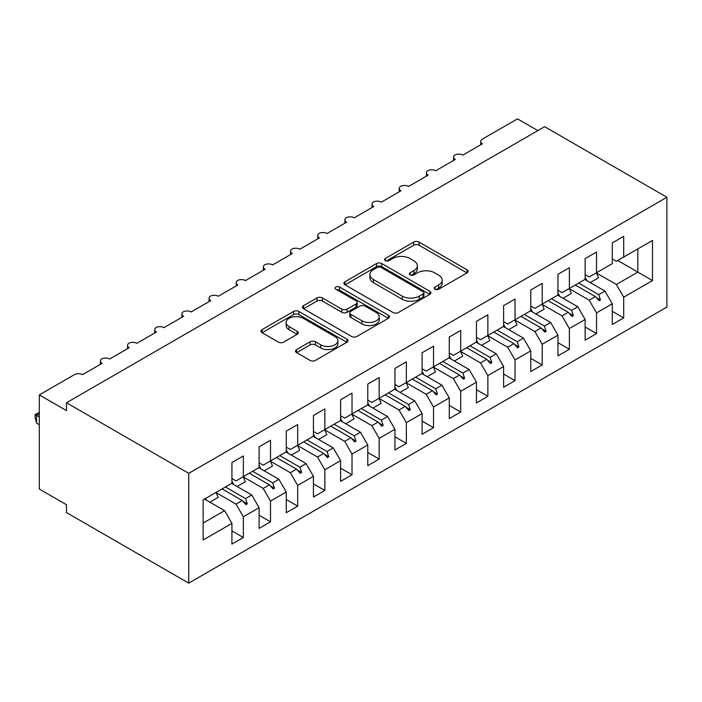 <?xml version="1.0" encoding="UTF-8"?>
<svg xmlns="http://www.w3.org/2000/svg" width="702" height="702" viewBox="0 0 702 702"><rect width="100%" height="100%" fill="white"/><g stroke="black" fill="none" stroke-linecap="round" stroke-linejoin="round"><path stroke-width="1.05" d="M434.959 289.242A2.641 1.527 0 0 0 438.689 289.242L467.023 272.885A3.773 2.176 0 0 0 468.129 271.349A3.773 2.176 0 0 0 467.023 269.805L419.024 242.093A3.773 2.176 0 0 0 413.689 242.093L385.354 258.45A2.641 1.527 0 0 0 384.582 259.529A2.641 1.527 0 0 0 385.354 260.609A2.641 1.527 0 0 0 389.092 260.609L392.76 258.485A12.066 6.967 0 0 1 409.828 258.485L413.82 260.802A12.066 6.967 0 0 1 417.357 265.725A12.066 6.967 0 0 1 413.82 270.656L410.161 272.771A2.641 1.527 0 0 0 409.38 273.85A2.641 1.527 0 0 0 410.161 274.921A2.641 1.527 0 0 0 413.89 274.921L417.558 272.806A12.066 6.967 0 0 1 434.626 272.806L438.627 275.114A12.066 6.967 0 0 1 442.163 280.045A12.066 6.967 0 0 1 438.627 284.968L434.959 287.092A2.641 1.527 0 0 0 434.187 288.162A2.641 1.527 0 0 0 434.959 289.242L434.959 287.092M296.621 349.561A3.773 2.176 0 0 0 295.516 351.097A3.773 2.176 0 0 0 296.621 352.641L310.091 360.416A3.773 2.176 0 0 0 315.417 360.416L346.885 342.243A3.773 2.176 0 0 0 347.99 340.707A3.773 2.176 0 0 0 346.885 339.163L298.885 311.451A3.773 2.176 0 0 0 293.55 311.451L262.083 329.624A3.773 2.176 0 0 0 260.977 331.16A3.773 2.176 0 0 0 262.083 332.704L278.352 342.093A3.773 2.176 0 0 0 283.687 342.093L297.157 334.319A3.773 2.176 0 0 0 298.253 332.774A3.773 2.176 0 0 0 297.157 331.239L289.084 326.579A10.091 5.827 0 0 1 286.135 322.464A10.091 5.827 0 0 1 292.357 317.085A10.091 5.827 0 0 1 303.352 318.339L334.951 336.591A10.091 5.827 0 0 1 337.908 340.707A10.091 5.827 0 0 1 331.677 346.086A10.091 5.827 0 0 1 320.691 344.822L315.417 341.786A3.773 2.176 0 0 0 310.091 341.786L296.621 349.561L296.621 352.641M666.9 197.28L188.733 473.35L188.733 583.143L666.9 307.081L666.9 197.28L544.638 126.693L66.479 402.764L66.479 410.609L39.312 394.919L74.359 374.684A5.765 3.326 180 0 1 82.511 374.684L102.071 363.39A5.765 3.326 0 0 1 100.377 361.039A5.765 3.326 0 0 1 101.808 358.845A5.765 3.326 180 0 1 109.679 359.003L129.238 347.709A5.765 3.326 0 0 1 127.553 345.349A5.765 3.326 0 0 1 128.975 343.164A5.765 3.326 180 0 1 136.846 343.313L156.406 332.02A5.765 3.326 0 0 1 154.721 329.668A5.765 3.326 0 0 1 156.142 327.474A5.765 3.326 180 0 1 164.014 327.632L183.573 316.33A5.765 3.326 0 0 1 181.888 313.978A5.765 3.326 0 0 1 183.31 311.793A5.765 3.326 180 0 1 191.181 311.942L210.74 300.649A5.765 3.326 0 0 1 209.056 298.297A5.765 3.326 0 0 1 210.477 296.104A5.765 3.326 180 0 1 218.348 296.253L237.908 284.959A5.765 3.326 0 0 1 236.223 282.608A5.765 3.326 0 0 1 237.645 280.423A5.765 3.326 180 0 1 245.516 280.572L265.075 269.278A5.765 3.326 0 0 1 263.39 266.927A5.765 3.326 0 0 1 264.821 264.733A5.765 3.326 180 0 1 272.683 264.882L292.251 253.589A5.765 3.326 0 0 1 290.558 251.237A5.765 3.326 0 0 1 291.988 249.052A5.765 3.326 180 0 1 299.851 249.201L319.419 237.908A5.765 3.326 0 0 1 317.725 235.556A5.765 3.326 0 0 1 319.156 233.362A5.765 3.326 180 0 1 327.027 233.512L346.586 222.218A5.765 3.326 0 0 1 344.893 219.866A5.765 3.326 0 0 1 346.323 217.681A5.765 3.326 180 0 1 354.194 217.831L373.754 206.537A5.765 3.326 0 0 1 372.069 204.185A5.765 3.326 0 0 1 373.49 201.992A5.765 3.326 180 0 1 381.361 202.141L400.921 190.847A5.765 3.326 0 0 1 399.236 188.496A5.765 3.326 0 0 1 400.658 186.302A5.765 3.326 180 0 1 408.529 186.46L428.088 175.167A5.765 3.326 0 0 1 426.404 172.815A5.765 3.326 0 0 1 427.825 170.621A5.765 3.326 180 0 1 435.696 170.77L455.256 159.477A5.765 3.326 0 0 1 453.571 157.125A5.765 3.326 0 0 1 454.993 154.931A5.765 3.326 180 0 1 462.864 155.089L482.423 143.796A5.765 3.326 0 0 1 480.738 141.444A5.765 3.326 0 0 1 482.423 139.084L517.471 118.857L537.846 130.616M188.733 473.35L66.479 402.764M393.023 312.53A3.773 2.176 0 0 0 398.359 312.53L429.826 294.366A3.773 2.176 0 0 0 430.931 292.822A3.773 2.176 0 0 0 429.826 291.286L381.827 263.566A3.773 2.176 0 0 0 376.491 263.566L345.024 281.739A3.773 2.176 0 0 0 343.919 283.275A3.773 2.176 0 0 0 345.024 284.819L393.023 312.53M336.872 289.812A2.641 1.527 0 0 1 339.557 290.189L339.557 287.048L388.355 315.224A3.773 2.176 0 0 1 389.461 316.769A3.773 2.176 0 0 1 388.355 318.304L356.888 336.469A3.773 2.176 0 0 1 351.553 336.469L303.554 308.757L303.554 305.677A3.773 2.176 0 0 0 302.448 307.222A3.773 2.176 0 0 0 303.554 308.757M303.554 305.677L317.023 297.902A3.773 2.176 0 0 1 322.358 297.902L341.821 309.143A3.773 2.176 0 0 0 347.157 309.143L356.089 303.984A3.773 2.176 0 0 0 357.195 302.448A3.773 2.176 0 0 0 356.089 300.904L335.819 289.206A2.641 1.527 0 0 1 335.047 288.127A2.641 1.527 0 0 1 336.679 286.723A2.641 1.527 0 0 1 339.557 287.048M231.932 478.527L236.012 480.879L243.348 476.64L243.348 455.931L231.932 462.521L231.932 483.23L203.132 499.859L203.132 540.013L231.932 523.385L224.596 510.679L204.493 499.069M231.932 530.914L243.348 537.504L243.348 516.795L259.099 507.695L251.764 494.998L231.66 483.388M215.962 492.514L236.012 504.089L243.348 516.795M259.099 462.837L263.18 465.189L270.516 460.96L270.516 440.251L259.099 446.841L259.099 467.541L243.348 476.64M259.099 515.224L270.516 521.814L270.516 501.114L286.267 492.014L278.931 479.308L258.827 467.699M243.129 476.833L263.18 488.408L270.516 501.114M286.267 447.156L290.347 449.508L297.683 445.27L297.683 424.561L286.267 431.151L286.267 451.86L270.516 460.96M286.267 499.543L297.683 506.133L297.683 485.424L313.443 476.325L306.107 463.618L285.995 452.018M270.296 461.144L290.347 472.718L297.683 485.424M313.443 431.467L317.515 433.818L324.85 429.58L324.85 408.88L313.443 415.47L313.443 436.17L297.683 445.27M313.443 483.853L324.85 490.444L324.85 469.743L340.61 460.644L333.274 447.937L313.171 436.328M297.472 445.463L317.515 457.037L324.85 469.743M340.61 415.777L344.682 418.138L352.018 413.899L352.018 393.19L340.61 399.78L340.61 420.489L324.85 429.58M340.61 468.173L352.018 474.763L352.018 454.054L367.778 444.954L360.442 432.248L340.338 420.647M324.64 429.773L344.682 441.347L352.018 454.054M367.778 400.096L371.849 402.448L379.185 398.209L379.185 377.509L367.778 384.099L367.778 404.8L352.018 413.899M367.778 452.483L379.185 459.073L379.185 438.373L394.945 429.273L387.609 416.567L367.506 404.957M351.807 414.092L371.849 425.666L379.185 438.373M394.945 384.406L399.017 386.767L406.353 382.529L406.353 361.82L394.945 368.41L394.945 389.119L379.185 398.209M394.945 436.802L406.353 443.392L406.353 422.683L422.113 413.583L414.777 400.877L394.673 389.277M378.975 398.403L399.017 409.977L406.353 422.683M422.113 368.725L426.184 371.077L433.52 366.839L433.52 346.139L422.113 352.729L422.113 373.429L406.353 382.529M422.113 421.112L433.52 427.702L433.52 406.993L449.28 397.902L441.944 385.196L421.841 373.587M406.142 382.722L426.184 394.296L433.52 406.993M449.28 353.036L453.36 355.387L460.688 351.158L460.688 330.449L449.28 337.039L449.28 357.748L433.52 366.839M449.28 405.431L460.688 412.021L460.688 391.312L476.447 382.213L469.111 369.506L449.008 357.897M433.309 367.032L453.36 378.606L460.688 391.312M476.447 337.355L480.528 339.707L487.864 335.468L487.864 314.768L476.447 321.358L476.447 342.058L460.688 351.158M476.447 389.742L487.864 396.332L487.864 375.623L503.615 366.532L496.279 353.826L476.175 342.216M460.477 351.351L480.528 362.925L487.864 375.623M503.615 321.665L507.695 324.017L515.031 319.787L515.031 299.078L503.615 305.668L503.615 326.377L487.864 335.468M503.615 374.061L515.031 380.642L515.031 359.942L530.782 350.842L523.455 338.136L503.343 326.527M487.644 335.661L507.695 347.236L515.031 359.942M530.782 305.984L534.863 308.336L542.198 304.098L542.198 283.397L530.782 289.979L530.782 310.688L515.031 319.787M530.782 358.371L542.198 364.961L542.198 344.252L557.958 335.161L550.622 322.455L530.51 310.846M514.82 319.98L534.863 331.546L542.198 344.252M557.958 290.295L562.03 292.646L569.366 288.417L569.366 267.708L557.958 274.298L557.958 294.998L542.198 304.098M557.958 342.69L569.366 349.271L569.366 328.571L585.126 319.471L577.79 306.765L557.686 295.156M541.988 304.291L562.03 315.865L569.366 328.571M585.126 274.614L589.197 276.965L596.533 272.727L596.533 252.027L585.126 258.608L585.126 279.317L569.366 288.417M585.126 327L596.533 333.59L596.533 312.881L612.293 303.79L612.293 324.491L623.701 317.901L623.701 297.2L652.5 280.572L637.828 272.104L637.828 248.885L652.5 240.417L652.5 280.572M569.155 288.61L589.197 300.175L596.533 312.881M612.293 258.924L616.365 261.276L623.701 257.046L623.701 236.337L612.293 242.927L612.293 263.627L596.533 272.727M612.293 311.319L623.701 317.901M596.323 272.92L616.365 284.494L623.701 297.2M39.312 394.919L39.312 489.031L66.479 504.72L66.479 512.565L188.733 583.143M243.348 537.504L231.932 544.094L231.932 523.385M270.516 521.814L259.099 528.404L259.099 507.695M297.683 506.133L286.267 512.714L286.267 492.014M324.85 490.444L313.443 497.034L313.443 476.325M352.018 474.763L340.61 481.344L340.61 460.644M379.185 459.073L367.778 465.663L367.778 444.954M406.353 443.392L394.945 449.973L394.945 429.273M433.52 427.702L422.113 434.292L422.113 413.583M460.688 412.021L449.28 418.603L449.28 397.902M487.864 396.332L476.447 402.922L476.447 382.213M515.031 380.642L503.615 387.232L503.615 366.532M542.198 364.961L530.782 371.551L530.782 350.842M569.366 349.271L557.958 355.861L557.958 335.161M596.533 333.59L585.126 340.18L585.126 319.471M623.701 257.046L652.5 240.417M245.56 475.368L247.279 474.368M225.447 486.969L245.56 498.578L251.764 494.998M236.012 504.089L242.216 500.508L245.928 504.641L247.279 503.852L245.56 498.578M222.113 488.899L242.216 500.508M272.727 459.678L274.456 458.678M252.623 471.288L272.727 482.897L278.931 479.308M263.18 488.408L269.392 484.819L273.096 488.952L274.456 488.171L272.727 482.897M249.28 473.209L269.392 484.819M299.894 443.989L301.623 442.997M279.791 455.598L299.894 467.207L306.107 463.618M290.347 472.718L296.56 469.138L300.263 473.271L301.623 472.481L299.894 467.207M276.448 457.528L296.56 469.138M327.062 428.308L328.79 427.307M306.958 439.917L327.062 451.526L333.274 447.937M317.515 457.037L323.727 453.448L327.43 457.581L328.79 456.8L327.062 451.526M303.624 441.839L323.727 453.448M354.229 412.618L355.958 411.626M334.126 424.227L354.229 435.837L360.442 432.248M344.682 441.347L350.895 437.767L354.598 441.9L355.958 441.11L354.229 435.837M330.791 426.158L350.895 437.767M381.397 396.937L383.125 395.937M361.293 408.546L381.397 420.156L387.609 416.567M371.849 425.666L378.062 422.077L381.765 426.211L383.125 425.43L381.397 420.156M357.959 410.468L378.062 422.077M408.564 381.247L410.293 380.256M388.46 392.857L408.564 404.466L414.777 400.877M399.017 409.977L405.229 406.388L408.933 410.53L410.293 409.74L408.564 404.466M385.126 394.787L405.229 406.388M435.731 365.567L437.46 364.566M415.628 377.176L435.731 388.776L441.944 385.196M426.184 394.296L432.397 390.707L436.1 394.84L437.46 394.059L435.731 388.776M412.293 379.098L432.397 390.707M462.899 349.877L464.627 348.885M442.795 361.486L462.899 373.095L469.111 369.506M453.36 378.606L459.564 375.017L463.276 379.159L464.627 378.369L462.899 373.095M439.461 363.417L459.564 375.017M490.075 334.196L491.804 333.196M469.963 345.805L490.075 357.406L496.279 353.826M480.528 362.925L486.732 359.336L490.444 363.469L491.804 362.688L490.075 357.406M466.628 347.727L486.732 359.336M517.242 318.506L518.971 317.515M497.139 330.115L517.242 341.725L523.455 338.136M507.695 347.236L513.908 343.647L517.611 347.788L518.971 346.999L517.242 341.725M493.796 332.046L513.908 343.647M544.41 302.825L546.138 301.825M524.306 314.435L544.41 326.035L550.622 322.455M534.863 331.546L541.075 327.966L544.778 332.099L546.138 331.318L544.41 326.035M520.963 316.356L541.075 327.966M571.577 287.136L573.306 286.144M551.474 298.745L571.577 310.354L577.79 306.765M562.03 315.865L568.243 312.276L571.946 316.418L573.306 315.628L571.577 310.354M548.139 300.675L568.243 312.276M598.745 271.455L600.473 270.454M578.641 283.064L598.745 294.664L604.957 291.084L584.854 279.475M589.197 300.175L595.41 296.595L599.113 300.728L600.473 299.947L598.745 294.664M575.307 284.986L595.41 296.595M604.957 291.084L612.293 303.79M616.365 284.494L637.828 272.104L617.725 260.495M203.132 523.069L224.596 510.679M596.2 297.481L600.473 299.947M569.032 313.162L573.306 315.628M541.865 328.852L546.138 331.318M514.698 344.533L518.971 346.999M487.53 360.223L491.804 362.688M460.363 375.903L464.627 378.369M433.195 391.593L437.46 394.059M406.019 407.274L410.293 409.74M378.852 422.964L383.125 425.43M351.684 438.645L355.958 441.11M324.517 454.334L328.79 456.8M297.35 470.015L301.623 472.481M270.182 485.705L274.456 488.171M243.015 501.386L247.279 503.852M436.012 289.619L438.627 288.11A12.066 6.967 0 0 0 442.163 283.178L442.163 280.045M417.357 265.725L417.357 268.866A12.066 6.967 0 0 1 413.82 273.789L411.214 275.298M466.979 272.911L419.024 245.226A3.773 2.176 0 0 0 413.689 245.226L386.407 260.977M429.773 294.392L381.827 266.707A3.773 2.176 0 0 0 376.491 266.707L345.068 284.845M423.157 293.901A2.641 1.527 0 0 0 423.929 292.822A2.641 1.527 0 0 0 423.157 291.742L381.019 267.418A2.641 1.527 0 0 0 377.29 267.418L373.42 269.656A12.066 6.967 0 0 0 369.884 274.579A12.066 6.967 0 0 0 373.42 279.501L402.22 296.13A12.066 6.967 0 0 0 419.287 296.13L423.157 293.901L423.157 297.043A2.641 1.527 0 0 0 423.929 295.963L423.929 292.822M369.884 274.579L369.884 277.72A12.066 6.967 0 0 0 373.42 282.643L373.42 279.501M423.157 297.043L419.287 299.271A12.066 6.967 0 0 1 402.22 299.271L373.42 282.643M303.606 308.783L317.023 301.044L317.023 297.902M357.195 302.448L357.195 305.581A3.773 2.176 0 0 1 356.089 307.125L347.157 312.285A3.773 2.176 0 0 1 341.821 312.285L322.358 301.044A3.773 2.176 0 0 0 317.023 301.044M339.557 290.189L388.303 318.331M362.021 320.805A10.091 5.827 0 0 0 373.016 322.069A10.091 5.827 0 0 0 379.247 316.69A10.091 5.827 0 0 0 376.29 312.565L365.154 306.142A3.773 2.176 0 0 0 359.819 306.142L350.886 311.302A3.773 2.176 0 0 0 349.78 312.838A3.773 2.176 0 0 0 350.886 314.382L362.021 320.805L362.021 323.947A10.091 5.827 0 0 0 373.016 325.21A10.091 5.827 0 0 0 379.247 319.822L379.247 316.69M349.78 312.838L349.78 315.979A3.773 2.176 0 0 0 350.886 317.515L350.886 314.382M362.021 323.947L350.886 317.515M337.908 340.707L337.908 343.84A10.091 5.827 0 0 1 331.677 349.227A10.091 5.827 0 0 1 320.691 347.964L315.417 344.919A3.773 2.176 0 0 0 310.091 344.919L296.674 352.667M286.135 322.464L286.135 325.596A10.091 5.827 0 0 0 289.084 329.721L289.084 326.579M297.104 334.345L289.084 329.721M346.841 342.278L298.885 314.593A3.773 2.176 0 0 0 293.55 314.593L262.136 332.73M585.126 277.246A30.739 17.743 60 0 1 586.854 280.633M596.296 272.867A30.739 17.743 60 0 1 598.516 277.79L590.224 282.581M557.958 292.936A30.739 17.743 60 0 1 559.687 296.314M569.129 288.548A30.739 17.743 60 0 1 571.34 293.48L563.057 298.262M530.782 308.617A30.739 17.743 60 0 1 532.52 312.004M541.962 304.238A30.739 17.743 60 0 1 544.173 309.161L535.889 313.952M503.615 324.306A30.739 17.743 60 0 1 505.352 327.685M514.785 319.928A30.739 17.743 60 0 1 517.005 324.85L508.722 329.633M476.447 339.987A30.739 17.743 60 0 1 478.185 343.375M487.618 335.609A30.739 17.743 60 0 1 489.838 340.531L481.554 345.323M449.28 355.677A30.739 17.743 60 0 1 451.009 359.055M460.451 351.298A30.739 17.743 60 0 1 462.671 356.221L454.387 361.003M422.113 371.358A30.739 17.743 60 0 1 423.841 374.745M433.283 366.979A30.739 17.743 60 0 1 435.503 371.902L427.22 376.693M394.945 387.048A30.739 17.743 60 0 1 396.674 390.426M406.116 382.669A30.739 17.743 60 0 1 408.336 387.592L400.043 392.374M367.778 402.729A30.739 17.743 60 0 1 369.506 406.116M378.948 398.35A30.739 17.743 60 0 1 381.168 403.281L372.876 408.064M340.61 418.418A30.739 17.743 60 0 1 342.339 421.797M351.781 414.04A30.739 17.743 60 0 1 353.992 418.962L345.709 423.745M313.443 434.099A30.739 17.743 60 0 1 315.172 437.486M324.614 429.721A30.739 17.743 60 0 1 326.825 434.652L318.541 439.434M286.267 449.789A30.739 17.743 60 0 1 288.004 453.167M297.437 445.41A30.739 17.743 60 0 1 299.657 450.333L291.374 455.115M259.099 465.47A30.739 17.743 60 0 1 260.837 468.857M270.27 461.091A30.739 17.743 60 0 1 272.49 466.023L264.206 470.805M231.932 481.16A30.739 17.743 60 0 1 233.661 484.547M243.103 476.781A30.739 17.743 60 0 1 245.323 481.704L237.039 486.486M39.312 413.741L36.592 415.312L39.312 416.883M36.592 423.157L35.1 417.585L35.1 414.452L36.592 415.312L36.592 423.157L39.312 424.719M35.1 414.452L39.312 412.478M205.616 498.429A30.739 17.743 60 0 1 206.493 500.228M215.935 492.462A30.739 17.743 60 0 1 218.155 497.393L209.872 502.176M438.627 288.11L438.627 284.968M410.161 274.921L410.161 272.771M413.82 273.789L413.82 270.656M385.354 260.609L385.354 258.45M413.689 245.226L413.689 242.093M419.024 245.226L419.024 242.093M467.023 272.885L467.023 269.805M345.024 284.819L345.024 281.739M376.491 266.707L376.491 263.566M381.827 266.707L381.827 263.566M429.826 294.366L429.826 291.286M402.22 299.271L402.22 296.13M419.287 299.271L419.287 296.13M322.358 301.044L322.358 297.902M341.821 312.285L341.821 309.143M347.157 312.285L347.157 309.143M356.089 307.125L356.089 303.984M388.355 318.304L388.355 315.224M310.091 344.919L310.091 341.786M315.417 344.919L315.417 341.786M320.691 347.964L320.691 344.822M297.157 334.319L297.157 331.239M262.083 332.704L262.083 329.624M293.55 314.593L293.55 311.451M298.885 314.593L298.885 311.451M346.885 342.243L346.885 339.163M480.738 144.77L480.738 141.444M453.571 160.451L453.571 157.125M426.404 176.141L426.404 172.815M399.236 191.821L399.236 188.496M372.069 207.511L372.069 204.185M344.893 223.192L344.893 219.866M317.725 238.882L317.725 235.556M290.558 254.563L290.558 251.237M263.39 270.252L263.39 266.927M236.223 285.933L236.223 282.608M209.056 301.623L209.056 298.297M181.888 317.313L181.888 313.978M154.721 332.994L154.721 329.668M127.553 348.683L127.553 345.349M100.377 364.364L100.377 361.039"/></g></svg>
